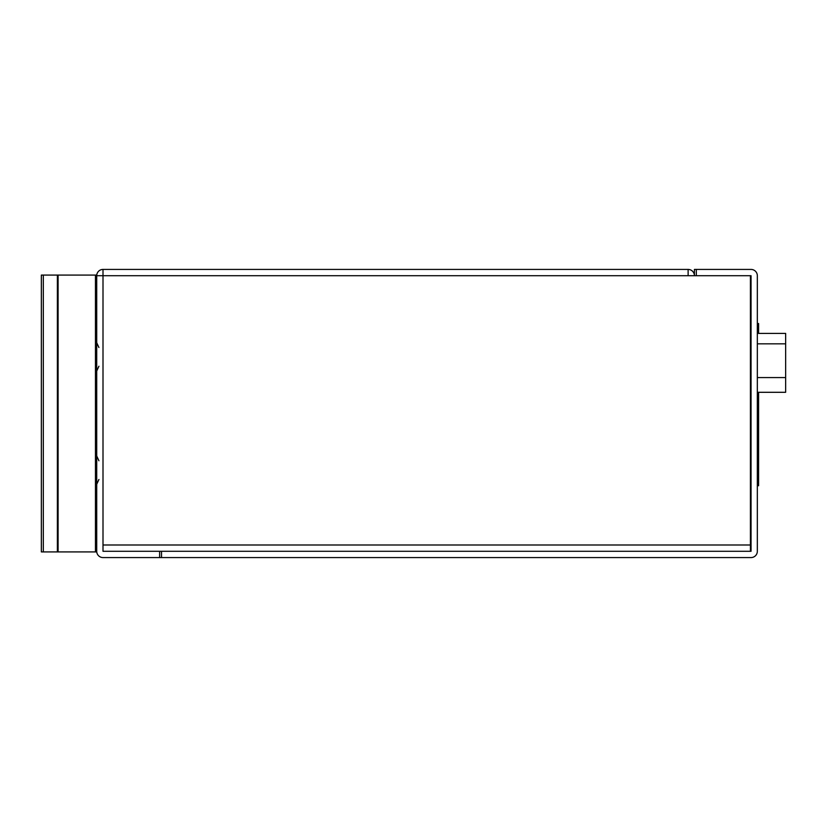 <?xml version="1.0" encoding="UTF-8"?>
<svg xmlns="http://www.w3.org/2000/svg" width="827" height="827" viewBox="0 0 827 827"><rect width="100%" height="100%" fill="white"/><g stroke="black" fill="none" stroke-linecap="round" stroke-linejoin="round"><path stroke-width="1.24" d="M758.597 323.533L757.336 323.533L758.597 323.533L758.597 333.405M785.65 333.405L757.336 333.405L785.65 333.405L785.65 392.298L757.336 392.298M758.597 392.298L758.597 485.728L757.336 485.728M103.003 269.426L103.003 551.289L103.003 275.711L96.718 275.711A6.296 6.296 0 0 1 103.003 269.426L688.126 269.426A6.296 6.296 0 0 1 694.422 275.711L694.422 269.426L751.05 269.426A6.296 6.296 0 0 1 757.336 275.711L757.336 551.289A6.296 6.296 0 0 1 751.05 557.574L161.523 557.574L161.523 551.289L103.003 551.289M750.42 551.289L750.42 275.711L688.126 275.711L688.126 269.426M95.456 275.081L96.718 275.081L96.718 551.919L58.097 551.919L58.097 275.081L95.456 275.081L95.456 551.919M58.097 275.081L41.35 275.081L41.35 551.919L58.097 551.919M96.718 551.289A6.296 6.296 0 0 0 103.003 557.574L159.632 557.574L159.632 551.289M159.632 557.574L161.523 557.574M161.523 551.289L751.05 551.289L751.05 275.711L696.313 275.711L696.313 269.426M750.42 291.445L751.05 291.445M750.42 541.85L751.05 541.85M758.597 325.414L757.336 325.414M785.65 343.836L757.336 343.836M785.65 377.567L757.336 377.567M688.126 275.711L103.003 275.711M750.42 544.993L103.003 544.993M57.383 551.919L57.383 275.081M43.314 551.919L43.314 275.081M750.42 304.026L751.05 304.026M750.42 529.27L751.05 529.27M98.92 460.753L96.718 455.966M98.92 479.495L96.718 484.281M98.92 347.505L96.718 342.719M98.92 366.247L96.718 371.034"/></g></svg>
